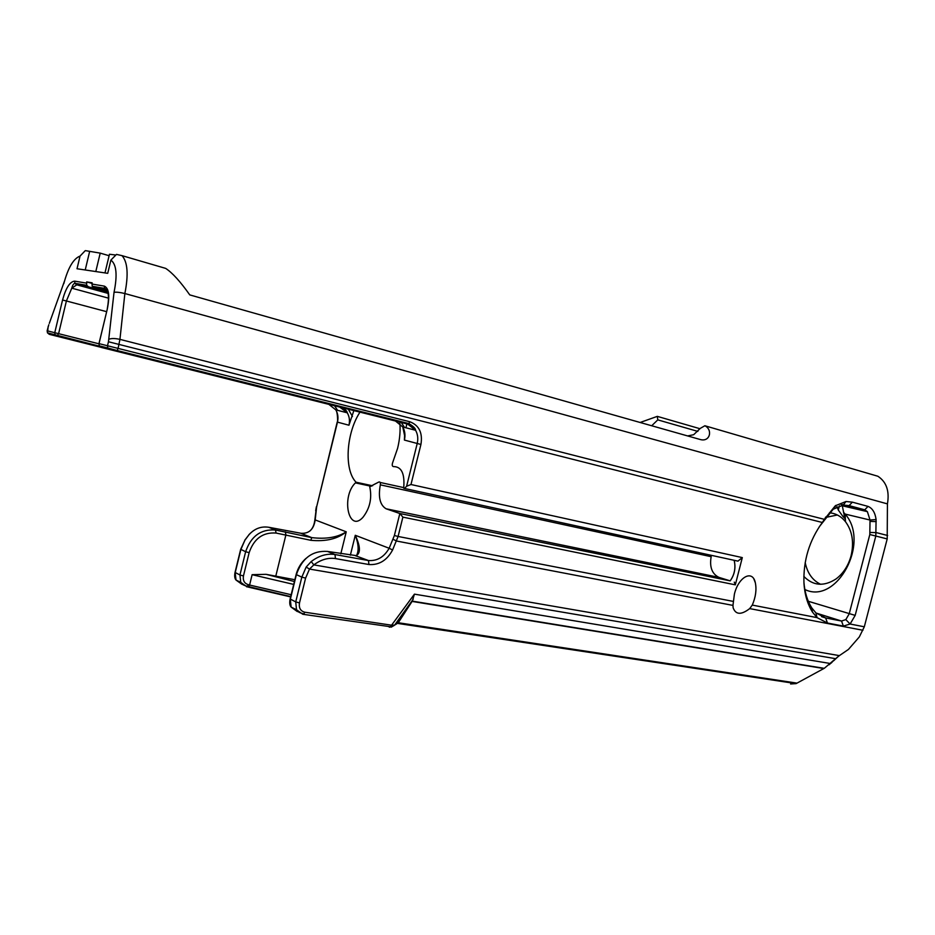 <?xml version="1.0" encoding="UTF-8"?>
<svg xmlns="http://www.w3.org/2000/svg" width="935" height="935" viewBox="0 0 935 935"><rect width="100%" height="100%" fill="white"/><g stroke="black" fill="none" stroke-linecap="round" stroke-linejoin="round"><path stroke-width="1.4" d="M839.385 505.812L838.298 510.019L837.059 506.747M838.298 510.019L842.867 516.389L844.399 516.19L842.295 505.788L867.376 511.644L870.029 520.035L869.819 534.528L849.202 613.839L845.813 619.601L841.535 621.039L825.64 617.942L815.904 612.892L811.755 607.879C807.326 600.843 804.708 592.229 803.901 582.026M829.438 512.789C835.761 513.362 841.103 516.33 845.462 521.672C852.299 530.951 854.169 542.3 851.095 555.717C848.349 565.675 843.347 573.412 836.089 578.917C823.945 586.748 813.205 585.906 803.831 576.416M804.848 589.494C836.509 605.19 870.672 542.651 845.123 514.075L843.499 512.251M837.199 507.483L836.439 507.062M819.212 526.849L833.155 509.259L843.265 505.064L849.097 505.625L864.758 509.82L867.376 511.644M92.027 283.398L86.663 281.914L92.156 282.826L92.156 286.25L94.049 287.805L107.642 291.533M121.994 255.641L165.682 268.392C172.344 272.751 180.373 281.587 189.77 294.899L700.116 439.473C710.062 442.465 712.973 429.703 704.873 425.752L877.86 476.242C886.462 481.887 889.641 491.097 887.432 503.883L124.869 293.543C128.609 274.574 127.651 261.94 121.994 255.641L116.489 254.39L110.891 260.094L107.724 273.324L77.021 268.754L80.036 256.096L85.214 250.697M85.447 250.638L100.209 253.128L109.103 255.711M651.695 425.764L657.796 419.873L657.305 416.367L640.113 422.491M104.977 272.926L109.453 254.25L114.97 254.928M687.611 435.932L693.676 434.705L700.268 428.382L704.873 425.752M85.225 269.981L89.55 251.831M95.802 271.559L100.209 253.128M657.305 416.367L700.023 428.733M657.796 419.873L697.861 431.397M837.363 514.998L825.874 517.382M805.199 562.59C807.372 573.12 812.515 580.355 820.614 584.293M887.432 503.883L887.198 538.922L864.314 626.789L859.312 636.934L848.442 649.428L838.531 656.206L824.202 668.385M822.999 521.905L824.378 519.346L822.321 522.49C809.278 540.488 803.153 560.755 803.96 583.3C804.719 594.707 807.571 604.302 812.492 612.109L817.05 617.626L827.452 623.037L843.37 626.088L850.114 624.031L855.174 615.382L875.814 536.035L876.095 519.544C875.125 512.59 872.437 508.208 868.019 506.396L852.369 502.153L845.988 501.511L835.306 505.765L824.378 519.346L119.937 339.37L124.869 293.543C120.089 292.363 116.478 291.954 114.035 292.316L108.46 341.754L107.502 345.751L98.958 343.613L99.262 345.833L101.237 347.423L407.637 424.058L415.584 430.264C417.781 434.261 418.319 438.679 417.209 443.517L406.608 486.247L404.504 488.456L403.675 488.187C404.96 473.764 401.583 466.577 393.506 466.6C392.186 466.366 391.894 465.069 392.63 462.72L397.609 448.297C399.899 438.831 400.612 429.831 399.724 421.288M242.025 584.352L236.006 580.039L235.188 572.699L240.844 549.558L244.912 540.196L248.955 534.762L244.818 540.149M244.912 540.196L240.681 549.312L245.636 551.72L239.944 574.99L235.036 572.419L240.646 549.453M248.955 534.762C254.565 528.567 261.204 526.078 268.871 527.293L268.614 527.246M389.65 627.186L394.675 625.129L392.151 625.164L391.8 626.602L389.194 627.116M830.479 663.534L414.439 594.146L390.444 626.731L302.765 614.26L296.512 609.749C297.365 611.689 299.843 613.056 303.968 613.851L304.763 612.203C300.474 611.046 298.721 607.96 299.492 602.923L295.729 601.906L296.512 609.749L291.124 607.096L290.329 599.3L296.383 574.663L301.83 577.117L295.729 601.906L290.13 598.973L296.138 574.522M391.181 627.175L394.687 625.129M395.563 624.58L398.263 622.745L412.277 601.123L824.191 668.338L796.106 683.614L790.613 683.976M414.439 594.146L412.277 601.123M829.158 664.762L835.563 658.672L309.497 569.064L306.154 567.066L301.83 577.117L305.593 578.122L309.497 569.064L313.833 564.88L311.215 561.549L306.154 567.066M837.292 657.328L839.373 655.622L313.833 564.88C320.95 559.597 328.162 557.494 335.443 558.581L334.999 554.537C326.934 553.31 318.999 555.647 311.215 561.549M49.31 323.346L64.41 281.295M335.443 558.581L368.939 564.53C379.119 565.207 387.008 560.357 392.583 549.99L389.159 548.261C384.11 557.05 377.214 561.14 368.46 560.533L334.999 554.537L327.472 551.428L356.34 555.635C360.746 553.017 360.396 546.239 355.277 535.288C358.584 543.971 358.993 550.75 356.504 555.624M98.876 343.788L47.136 330.791L48.795 324.761M106.613 311.671L66.397 300.976L58.601 333.666L56.906 336.284L55.013 334.777L54.756 332.708L62.552 300.018C65.871 287.933 69.903 281.634 74.636 281.143L74.917 283.317C73.526 283.667 72.486 285.28 71.773 288.167L76.787 284.824L74.917 283.317L86.663 285.315L86.663 281.914M354.096 409.857L348.954 425.226C349.982 420.703 349.421 416.566 347.271 412.814L335.794 409.857L327.484 403.277M300.731 533.231L311.752 537.625L310.829 540.301C325.929 541.716 337.734 538.887 346.242 531.816C337.652 537.38 326.151 539.308 311.752 537.625L275.486 530.016L268.871 527.293L300.988 533.277C309.064 533.792 313.798 529.339 315.188 519.918L314.826 520.187C314.183 525.119 312.5 528.754 309.777 531.103M404.504 488.456L737.949 561.129L742.308 557.599L410.979 484.517L406.608 486.247M98.958 343.613L107.326 308.924L99.005 343.624L99.262 345.833L107.759 347.984L109.746 349.585M410.979 484.517L420.925 444.464L404.411 440.069L404.586 435.488M107.829 292.141L88.544 286.846L86.663 285.315M248.581 584.726L246.758 586.853L248.581 584.726C244.456 583.592 242.738 580.658 243.451 575.937L249.142 552.655C253.969 538.642 262.945 532.097 276.07 533.055L310.829 540.301M291.171 594.73L249.598 585.041L252.123 574.686L266.031 574.324L294.864 579.712M368.939 564.53L368.46 560.533L355.183 555.6M247.12 586.911L248.815 586.666L247.775 586.502M248.161 587.075L290.633 596.892M380.323 484.844L711.149 556.687C709.408 567.054 712.003 573.95 718.933 577.374L386.12 508.792C380.019 505.145 378.079 497.175 380.323 484.844C380.58 482.437 380.019 481.525 378.628 482.133L369.746 486.703C372.177 498.156 369.898 508.383 362.885 517.394C348.545 533.254 340.971 496.777 355.405 482.881L356.083 482.226L372.598 485.791M405.93 427.786L407.087 423.123M718.933 577.374L730.177 580.857C734.594 574.558 735.915 567.697 734.139 560.299C735.95 567.709 734.629 574.558 730.212 580.857L730.177 580.857M711.149 556.687L711.149 555.285M730.212 580.857L399.841 513.514L402.88 517.137L735.319 584.842L742.308 557.599M735.319 584.842L734.279 582.119M386.12 508.792L399.841 513.514L394.383 535.498L389.159 548.261L355.277 535.288L350.356 555.203M732.958 605.401L734.396 594.146C738.451 576.801 752.628 569.286 755.34 582.797C756.731 589.658 755.714 597.079 752.278 605.085L749.695 608.603C741.245 615.078 735.728 614.821 733.145 607.82L732.958 605.401L396.533 541.026L393.097 539.296M356.083 482.226C343.729 469.802 346.195 432.332 360.442 411.447M833.576 660.811L838.531 656.206M823.84 520.269L822.496 522.548M876.095 519.544L870.029 520.035L845.123 514.075L845.462 521.672M845.345 518.983L842.856 516.389M868.019 506.396L864.758 509.82L844.141 505.017M843.428 504.853L839.91 504.035M94.049 287.805L106.999 290.084L104.626 288.389L104.334 286.122L91.875 284.03M333.959 404.89L337.582 410.313M420.925 444.464C422.819 432.882 419.102 425.296 409.775 421.732L118.091 348.404L119.937 339.37C115.134 338.306 111.452 338.26 108.904 339.241M108.46 341.754L822.321 522.49L820.883 524.57M887.631 535.498L876.247 532.599L870.076 532.447M796.936 683.123L398.263 622.745L395.423 624.638L412.09 601.415L823.84 668.537M391.239 625.153L304.763 612.203M299.492 602.923L305.593 578.122M63.825 283.585C68.091 267.737 73.491 258.574 80.036 256.096M107.326 308.924C109.921 295.822 108.927 288.214 104.334 286.122M108.518 298.16L71.773 288.167L66.397 300.976L62.552 300.018M404.411 440.069C405.509 435.289 404.96 430.918 402.775 426.968L394.079 419.873M49.193 334.309L100.711 347.236M339.569 406.947L347.271 412.814C346.978 410.909 344.746 408.817 340.562 406.55L340.62 406.491M340.808 553.812L346.242 531.816L315.188 519.918L316.638 506.852L337.477 422.129L348.954 425.226M337.477 422.129C338.493 417.653 337.932 413.574 335.794 409.857C337.453 410.968 338.084 422.293 337.219 422.036L337.477 422.129M392.583 549.99L398.088 536.468L394.383 535.498M49.345 334.344L47.475 332.86L48.129 327.005M352.46 416.542L347.808 408.291M316.638 506.852L337.219 422.047M316.018 510.568L314.838 520.059M409.775 421.732L408.84 423.567L117.191 350.543L118.091 348.404L107.502 345.751L107.759 347.984L117.191 350.543L116.162 351.198M86.382 283.106L74.636 281.143M110.891 260.094C116.489 264.289 117.541 275.03 114.035 292.316M404.586 435.511L402.775 426.968L415.584 430.264C415.643 428.557 413.387 426.325 408.84 423.567L407.637 424.058M400.647 421.51L404.493 427.412M108.121 293.403L76.787 284.824L88.544 286.846M276.07 533.055L275.486 530.016C260.935 528.941 250.989 536.176 245.636 551.72L249.142 552.655M243.451 575.937L239.944 574.99L240.751 582.376L246.793 586.701M285.327 531.84L285.911 534.867L275.837 575.937M294.42 581.523L266.031 574.324M297.342 611.595L291.124 607.096C289.745 605.564 289.394 602.923 290.072 599.16M305.92 558.44C301.14 562.73 297.891 568.036 296.173 574.359L296.383 574.663C302.052 558.183 312.419 550.434 327.472 551.428L327.145 551.37M290.703 596.6L248.815 586.666L249.598 585.041L248.546 584.878M252.123 574.686L293.707 584.41M733.204 601.392L398.088 536.468L402.88 517.137M403.756 487.614L380.183 482.472M749.695 608.603L862.947 630.272M833.178 660.952L831.192 663.09M855.174 615.382L808.319 601.287M827.452 623.037L825.64 617.942L821.561 616.656M816.068 613.044L841.535 621.039L843.37 626.088M845.813 619.601L850.114 624.031L864.314 626.789M869.819 534.528L887.198 538.922M752.278 605.085L817.05 617.626L815.904 612.892M812.492 612.109L811.755 607.879M825.698 517.043L824.132 520.199M833.155 509.259L835.306 505.765M835.761 505.414L833.588 508.921M876.2 521.578L870.041 521.426M852.369 502.153L849.097 505.625M250.498 533.114L248.862 534.762M413.247 599.148L394.57 625.176M234.989 572.582C234.358 576.03 234.697 578.508 236.006 580.039L240.751 582.376C241.522 584.223 243.871 585.544 247.81 586.35M48.363 326.093L48.047 326.981M107.268 308.912C109.465 296.605 108.577 289.756 104.626 288.389L92.156 286.25M47.136 330.791L47.475 332.86L99.484 346.195M316.381 506.747L315.668 510.72M371.23 486.293L355.405 482.881M753.902 579.057L755.34 582.797M397.726 623.423L796.106 683.614M843.265 505.064L845.988 501.511"/></g></svg>
